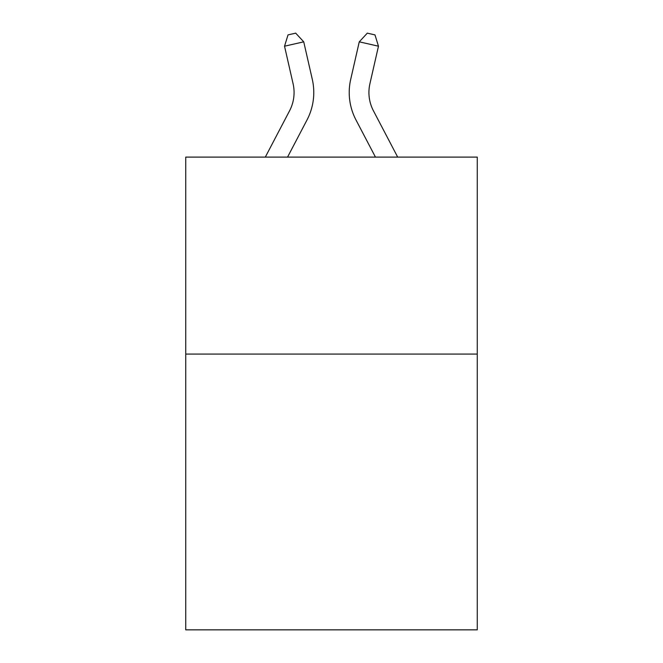 <?xml version="1.0" encoding="UTF-8"?>
<svg xmlns="http://www.w3.org/2000/svg" width="663" height="663" viewBox="0 0 663 663"><rect width="100%" height="100%" fill="white"/><g stroke="black" fill="none" stroke-linecap="round" stroke-linejoin="round"><path stroke-width="0.99" d="M477.261 354.083L477.261 629.85L185.739 629.85L185.739 157.114L477.261 157.114L477.261 354.083L185.739 354.083M265.308 157.114L289.574 110.787A39.399 39.399 -16.1 0 0 293.087 83.753L284.535 46.203L288.015 34.899L295.698 33.15L303.737 41.827L312.298 79.378A59.09 59.09 150.9 0 1 307.027 119.928L287.543 157.114M397.692 157.114L373.426 110.787A39.399 39.399 16.1 0 1 369.913 83.753L378.465 46.203L359.263 41.827L350.702 79.378A59.09 59.09 -150.9 0 0 355.973 119.928L375.457 157.114L355.973 119.928M289.574 110.787A39.399 39.399 -29.1 0 0 293.087 83.753A39.399 39.399 -29.1 0 1 289.574 110.787A39.399 39.399 -29.1 0 0 293.087 83.753A39.399 39.399 -29.1 0 1 289.574 110.787A39.399 39.399 -29.1 0 0 293.087 83.753A39.399 39.399 -29.1 0 1 289.574 110.787A39.399 39.399 -29.1 0 0 293.087 83.753A39.399 39.399 -29.1 0 1 289.574 110.787A39.399 39.399 -29.1 0 0 293.087 83.753A39.399 39.399 -29.1 0 1 289.574 110.787A39.399 39.399 -29.1 0 0 293.087 83.753A39.399 39.399 -29.1 0 1 289.574 110.787A39.399 39.399 -29.1 0 0 293.087 83.753A39.399 39.399 -29.1 0 1 289.574 110.787A39.399 39.399 -29.1 0 0 293.087 83.753A39.399 39.399 -29.1 0 1 289.574 110.787A39.399 39.399 -29.1 0 0 293.087 83.753A39.399 39.399 -29.1 0 1 289.574 110.787A39.399 39.399 -29.1 0 0 293.087 83.753A39.399 39.399 -29.1 0 1 289.574 110.787A39.399 39.399 -29.1 0 0 293.087 83.753A39.399 39.399 -29.1 0 1 289.574 110.787A39.399 39.399 -29.1 0 0 293.087 83.753A39.399 39.399 -29.1 0 1 289.574 110.787A39.399 39.399 -29.1 0 0 293.087 83.753A39.399 39.399 -29.1 0 1 289.574 110.787A39.399 39.399 -29.1 0 0 293.087 83.753A39.399 39.399 -29.1 0 1 289.574 110.787A39.399 39.399 -29.1 0 0 293.087 83.753A39.399 39.399 -29.1 0 1 289.574 110.787A39.399 39.399 -29.1 0 0 293.087 83.753A39.399 39.399 -29.1 0 1 289.574 110.787A39.399 39.399 -29.1 0 0 293.087 83.753A39.399 39.399 -29.1 0 1 289.574 110.787A39.399 39.399 -29.1 0 0 293.087 83.753A39.399 39.399 -29.1 0 1 289.574 110.787A39.399 39.399 -29.1 0 0 293.087 83.753A39.399 39.399 -29.1 0 1 289.574 110.787A39.399 39.399 -29.1 0 0 293.087 83.753A39.399 39.399 -29.1 0 1 289.574 110.787A39.399 39.399 -29.1 0 0 293.087 83.753A39.399 39.399 -29.1 0 1 289.574 110.787A39.399 39.399 -29.1 0 0 293.087 83.753A39.399 39.399 -29.1 0 1 289.574 110.787A39.399 39.399 -29.1 0 0 293.087 83.753A39.399 39.399 -29.1 0 1 289.574 110.787A39.399 39.399 -29.1 0 0 293.087 83.753A39.399 39.399 -29.1 0 1 289.574 110.787A39.399 39.399 -29.1 0 0 293.087 83.753A39.399 39.399 -29.1 0 1 289.574 110.787A39.399 39.399 -29.1 0 0 293.087 83.753A39.399 39.399 -29.1 0 1 289.574 110.787A39.399 39.399 -29.1 0 0 293.087 83.753A39.399 39.399 -29.1 0 1 289.574 110.787A39.399 39.399 -29.1 0 0 293.087 83.753A39.399 39.399 -29.1 0 1 289.574 110.787A39.399 39.399 -29.1 0 0 293.087 83.753A39.399 39.399 -29.1 0 1 289.574 110.787M303.737 41.827L312.298 79.378L303.737 41.827L312.298 79.378L303.737 41.827L312.298 79.378L303.737 41.827L312.298 79.378L303.737 41.827L312.298 79.378L303.737 41.827L312.298 79.378L303.737 41.827L312.298 79.378L303.737 41.827L312.298 79.378L303.737 41.827L312.298 79.378L303.737 41.827L312.298 79.378L303.737 41.827L312.298 79.378L303.737 41.827L312.298 79.378L303.737 41.827L312.298 79.378L303.737 41.827L312.298 79.378L303.737 41.827L312.298 79.378L303.737 41.827L312.298 79.378L303.737 41.827L312.298 79.378L303.737 41.827L312.298 79.378L303.737 41.827L312.298 79.378L303.737 41.827L312.298 79.378L303.737 41.827L312.298 79.378L303.737 41.827L312.298 79.378L303.737 41.827L312.298 79.378L303.737 41.827L312.298 79.378L303.737 41.827L312.298 79.378L303.737 41.827L312.298 79.378L303.737 41.827L312.298 79.378L303.737 41.827L312.298 79.378L303.737 41.827L312.298 79.378L303.737 41.827L284.535 46.203M373.426 110.787A39.399 39.399 29.1 0 1 369.913 83.753A39.399 39.399 29.1 0 0 373.426 110.787A39.399 39.399 29.1 0 1 369.913 83.753A39.399 39.399 29.1 0 0 373.426 110.787A39.399 39.399 29.1 0 1 369.913 83.753A39.399 39.399 29.1 0 0 373.426 110.787A39.399 39.399 29.1 0 1 369.913 83.753A39.399 39.399 29.1 0 0 373.426 110.787A39.399 39.399 29.1 0 1 369.913 83.753A39.399 39.399 29.1 0 0 373.426 110.787A39.399 39.399 29.1 0 1 369.913 83.753A39.399 39.399 29.1 0 0 373.426 110.787A39.399 39.399 29.1 0 1 369.913 83.753A39.399 39.399 29.1 0 0 373.426 110.787A39.399 39.399 29.1 0 1 369.913 83.753A39.399 39.399 29.1 0 0 373.426 110.787A39.399 39.399 29.1 0 1 369.913 83.753A39.399 39.399 29.1 0 0 373.426 110.787A39.399 39.399 29.1 0 1 369.913 83.753A39.399 39.399 29.1 0 0 373.426 110.787A39.399 39.399 29.1 0 1 369.913 83.753A39.399 39.399 29.1 0 0 373.426 110.787A39.399 39.399 29.1 0 1 369.913 83.753A39.399 39.399 29.1 0 0 373.426 110.787A39.399 39.399 29.1 0 1 369.913 83.753A39.399 39.399 29.1 0 0 373.426 110.787A39.399 39.399 29.1 0 1 369.913 83.753A39.399 39.399 29.1 0 0 373.426 110.787A39.399 39.399 29.1 0 1 369.913 83.753A39.399 39.399 29.1 0 0 373.426 110.787A39.399 39.399 29.1 0 1 369.913 83.753A39.399 39.399 29.1 0 0 373.426 110.787A39.399 39.399 29.1 0 1 369.913 83.753A39.399 39.399 29.1 0 0 373.426 110.787A39.399 39.399 29.1 0 1 369.913 83.753A39.399 39.399 29.1 0 0 373.426 110.787A39.399 39.399 29.1 0 1 369.913 83.753A39.399 39.399 29.1 0 0 373.426 110.787A39.399 39.399 29.1 0 1 369.913 83.753A39.399 39.399 29.1 0 0 373.426 110.787A39.399 39.399 29.1 0 1 369.913 83.753A39.399 39.399 29.1 0 0 373.426 110.787A39.399 39.399 29.1 0 1 369.913 83.753A39.399 39.399 29.1 0 0 373.426 110.787A39.399 39.399 29.1 0 1 369.913 83.753A39.399 39.399 29.1 0 0 373.426 110.787A39.399 39.399 29.1 0 1 369.913 83.753A39.399 39.399 29.1 0 0 373.426 110.787A39.399 39.399 29.1 0 1 369.913 83.753A39.399 39.399 29.1 0 0 373.426 110.787A39.399 39.399 29.1 0 1 369.913 83.753A39.399 39.399 29.1 0 0 373.426 110.787A39.399 39.399 29.1 0 1 369.913 83.753A39.399 39.399 29.1 0 0 373.426 110.787A39.399 39.399 29.1 0 1 369.913 83.753A39.399 39.399 29.1 0 0 373.426 110.787A39.399 39.399 29.1 0 1 369.913 83.753A39.399 39.399 29.1 0 0 373.426 110.787M359.263 41.827L350.702 79.378L359.263 41.827L350.702 79.378L359.263 41.827L350.702 79.378L359.263 41.827L350.702 79.378L359.263 41.827L350.702 79.378L359.263 41.827L350.702 79.378L359.263 41.827L350.702 79.378L359.263 41.827L350.702 79.378L359.263 41.827L350.702 79.378L359.263 41.827L350.702 79.378L359.263 41.827L350.702 79.378L359.263 41.827L350.702 79.378L359.263 41.827L350.702 79.378L359.263 41.827L350.702 79.378L359.263 41.827L350.702 79.378L359.263 41.827L350.702 79.378L359.263 41.827L350.702 79.378L359.263 41.827L350.702 79.378L359.263 41.827L350.702 79.378L359.263 41.827L350.702 79.378L359.263 41.827L350.702 79.378L359.263 41.827L350.702 79.378L359.263 41.827L350.702 79.378L359.263 41.827L350.702 79.378L359.263 41.827L350.702 79.378L359.263 41.827L350.702 79.378L359.263 41.827L350.702 79.378L359.263 41.827L350.702 79.378L359.263 41.827L350.702 79.378L359.263 41.827L367.302 33.15L374.985 34.899L378.465 46.203"/></g></svg>
